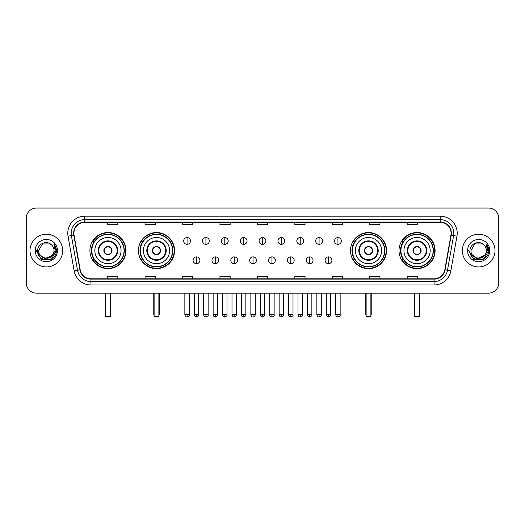 <?xml version="1.0" encoding="UTF-8"?>
<svg xmlns="http://www.w3.org/2000/svg" width="525" height="525" viewBox="0 0 525 525"><rect width="100%" height="100%" fill="white"/><g stroke="black" fill="none" stroke-linecap="round" stroke-linejoin="round"><path stroke-width="0.79" d="M399.007 250.582A18.04 18.04 0 0 0 417.047 268.629A18.04 18.04 0 0 0 435.094 250.582A18.04 18.04 0 0 0 417.047 232.542A18.04 18.04 0 0 0 399.007 250.582M350.464 250.582A18.04 18.04 0 0 0 368.504 268.629A18.04 18.04 0 0 0 386.551 250.582A18.04 18.04 0 0 0 368.504 232.542A18.04 18.04 0 0 0 350.464 250.582M138.449 250.582A18.04 18.04 0 0 0 156.496 268.629A18.04 18.04 0 0 0 174.536 250.582A18.04 18.04 0 0 0 156.496 232.542A18.04 18.04 0 0 0 138.449 250.582M89.906 250.582A18.04 18.04 0 0 0 107.953 268.629A18.04 18.04 0 0 0 125.993 250.582A18.04 18.04 0 0 0 107.953 232.542A18.04 18.04 0 0 0 89.906 250.582M94.237 259.777A16.511 16.511 0 0 1 94.237 241.395M142.78 259.777A16.511 16.511 0 0 1 142.78 241.395M354.788 259.777A16.511 16.511 0 0 1 354.788 241.395M403.331 259.777A16.511 16.511 0 0 1 403.331 241.395M26.25 218.243L26.25 282.923A10.211 10.211 0 0 0 36.461 293.14L488.539 293.14A10.211 10.211 0 0 0 498.75 282.923L498.75 218.243A10.211 10.211 0 0 0 488.539 208.031L36.461 208.031A10.211 10.211 0 0 0 26.25 218.243L26.25 282.923M29.997 250.582A16.341 16.341 0 0 0 46.338 266.923A16.341 16.341 0 0 0 62.672 250.582A16.341 16.341 0 0 0 46.338 234.248A16.341 16.341 0 0 0 29.997 250.582A16.341 16.341 0 0 0 46.338 266.923A16.341 16.341 0 0 0 62.672 250.582A16.341 16.341 0 0 0 46.338 234.248A16.341 16.341 0 0 0 29.997 250.582M462.328 250.582A16.341 16.341 0 0 0 478.662 266.923A16.341 16.341 0 0 0 495.003 250.582A16.341 16.341 0 0 0 478.662 234.248A16.341 16.341 0 0 0 462.328 250.582A16.341 16.341 0 0 0 478.662 266.923A16.341 16.341 0 0 0 495.003 250.582A16.341 16.341 0 0 0 478.662 234.248A16.341 16.341 0 0 0 462.328 250.582M73.907 233.225A10.894 10.894 0 0 1 84.801 222.331L440.199 222.331A10.894 10.894 0 0 1 450.929 235.115L444.806 269.837A10.894 10.894 0 0 1 434.077 278.841L90.923 278.841A10.894 10.894 0 0 1 80.194 269.837L74.071 235.115A10.894 10.894 0 0 1 73.907 233.225M73.638 233.225A11.163 11.163 0 0 0 73.808 235.161L79.931 269.883A11.163 11.163 0 0 0 90.923 279.11L434.077 279.11A11.163 11.163 0 0 0 445.069 269.883L451.192 235.161A11.163 11.163 0 0 0 440.199 222.055L84.801 222.055A11.163 11.163 0 0 0 73.638 233.225M68.04 236.178A17.023 17.023 0 0 1 84.801 216.202L440.199 216.202A17.023 17.023 0 0 1 456.96 236.178L450.837 270.9A17.023 17.023 0 0 1 434.077 284.97L90.923 284.97A17.023 17.023 0 0 1 74.163 270.9L68.04 236.178L71.393 235.587A13.617 13.617 0 0 1 84.801 219.607L440.199 219.607A13.617 13.617 0 0 1 453.607 235.587L447.484 270.309A13.617 13.617 0 0 1 434.077 281.564L90.923 281.564A13.617 13.617 0 0 1 77.516 270.309L71.393 235.587A13.617 13.617 0 0 1 71.183 233.225M488.539 208.031L36.461 208.031M36.461 293.14L488.539 293.14M498.75 282.923L498.75 218.243M445.069 269.883L447.484 270.309L453.607 235.587L456.96 236.178M257.394 222.331L257.394 224.634L267.606 224.634L267.606 222.331M219.949 222.331L219.949 224.634L230.16 224.634L230.16 222.331M182.503 222.331L182.503 224.634L192.714 224.634L192.714 222.331M145.058 222.331L145.058 224.634L155.269 224.634L155.269 222.331M107.612 222.331L107.612 224.634L117.823 224.634L117.823 222.331M294.84 222.331L294.84 224.634L305.051 224.634L305.051 222.331M332.286 222.331L332.286 224.634L342.497 224.634L342.497 222.331M369.731 222.331L369.731 224.634L379.942 224.634L379.942 222.331M407.177 222.331L407.177 224.634L417.388 224.634L417.388 222.331M267.606 278.841L267.606 276.537L257.394 276.537L257.394 278.841M230.16 278.841L230.16 276.537L219.949 276.537L219.949 278.841M192.714 278.841L192.714 276.537L182.503 276.537L182.503 278.841M155.269 278.841L155.269 276.537L145.058 276.537L145.058 278.841M117.823 278.841L117.823 276.537L107.612 276.537L107.612 278.841M305.051 278.841L305.051 276.537L294.84 276.537L294.84 278.841M342.497 278.841L342.497 276.537L332.286 276.537L332.286 278.841M379.942 278.841L379.942 276.537L369.731 276.537L369.731 278.841M417.388 278.841L417.388 276.537L407.177 276.537L407.177 278.841M52.231 255.531C48.149 261.05 38.24 257.519 38.64 250.582C38.167 260.512 54.502 260.512 54.029 250.582C54.502 260.512 38.167 260.512 38.64 250.582L42.486 243.922L50.183 243.922L51.378 244.775C46.653 239.827 37.564 243.902 37.649 250.582C36.783 262.461 56.037 262.776 56.352 251.16L56.365 250.582C56.339 248.062 55.499 245.844 53.852 243.935L55.178 250.582L52.231 255.531A7.691 7.691 0 0 0 54.029 250.582C54.502 260.512 38.167 260.512 38.64 250.582L42.486 243.922M54.029 250.582A7.691 7.691 0 0 0 51.378 244.775M52.723 255.117L44.697 258.753L37.885 253.083M35.234 250.582A11.097 11.097 0 0 0 46.338 261.686A11.097 11.097 0 0 0 57.435 250.582A11.097 11.097 0 0 0 46.338 239.485A11.097 11.097 0 0 0 35.234 250.582M53.852 243.935L56.365 250.878L55.899 247.544L56.365 250.878L55.899 247.544L56.365 250.878L53.924 244.02L56.365 250.878L53.924 244.02L56.365 250.582L51.352 259.278L41.318 259.278L36.304 250.582M53.924 244.02L56.365 250.884M94.841 250.582A13.105 13.105 0 0 1 107.953 237.477A13.105 13.105 0 0 1 121.058 250.582A13.105 13.105 0 0 1 107.953 263.694A13.105 13.105 0 0 1 94.841 250.582A13.105 13.105 0 0 0 107.953 263.694A13.105 13.105 0 0 0 121.058 250.582M98.759 250.582A9.194 9.194 0 0 0 107.953 259.777A9.194 9.194 0 0 0 117.141 250.582A9.194 9.194 0 0 0 107.953 241.395A9.194 9.194 0 0 0 98.759 250.582M94.441 241.395A16.341 16.341 0 0 0 94.441 259.777M124.051 250.582A16.104 16.104 0 0 0 107.953 234.485A16.104 16.104 0 0 0 91.849 250.582A16.104 16.104 0 0 0 107.953 266.687A16.104 16.104 0 0 0 124.051 250.582M103.865 250.582A4.082 4.082 0 0 0 107.953 254.671A4.082 4.082 0 0 0 112.035 250.582A4.082 4.082 0 0 0 107.953 246.501A4.082 4.082 0 0 0 103.865 250.582M125.652 250.582A17.699 17.699 0 0 1 92.82 259.777L94.461 259.777A16.321 16.321 0 0 0 118.748 262.822A16.321 16.321 0 0 0 118.748 238.343A16.321 16.321 0 0 0 94.461 241.395L92.82 241.395A17.699 17.699 0 0 1 125.652 250.582M103.996 249.565L104.134 249.565A3.951 3.951 0 0 1 111.766 249.565L111.556 249.565A3.747 3.747 0 0 1 107.953 254.33A3.747 3.747 0 0 1 104.35 249.565A3.747 3.747 0 0 1 111.556 249.565L111.904 249.565M111.904 251.606L111.766 251.606A3.951 3.951 0 0 1 104.134 251.606L103.996 251.606M105.564 293.14L105.564 316.286L110.335 316.286L110.335 293.14M105.564 316.286L106.247 316.969L109.653 316.969L110.335 316.286M143.391 250.582A13.105 13.105 0 0 1 156.496 237.477A13.105 13.105 0 0 1 169.601 250.582A13.105 13.105 0 0 1 156.496 263.694A13.105 13.105 0 0 1 143.391 250.582A13.105 13.105 0 0 0 156.496 263.694A13.105 13.105 0 0 0 169.601 250.582M147.302 250.582A9.194 9.194 0 0 0 156.496 259.777A9.194 9.194 0 0 0 165.683 250.582A9.194 9.194 0 0 0 156.496 241.395A9.194 9.194 0 0 0 147.302 250.582M142.984 241.395A16.341 16.341 0 0 0 142.984 259.777L141.363 259.777A17.699 17.699 0 0 0 174.195 250.582A17.699 17.699 0 0 0 141.363 241.395L143.003 241.395A16.321 16.321 0 0 1 167.291 238.343A16.321 16.321 0 0 1 167.291 262.822A16.321 16.321 0 0 1 143.003 259.777M172.594 250.582A16.104 16.104 0 0 0 156.496 234.485A16.104 16.104 0 0 0 140.392 250.582A16.104 16.104 0 0 0 156.496 266.687A16.104 16.104 0 0 0 172.594 250.582M152.407 250.582A4.082 4.082 0 0 0 156.496 254.671A4.082 4.082 0 0 0 160.578 250.582A4.082 4.082 0 0 0 156.496 246.501A4.082 4.082 0 0 0 152.407 250.582M152.539 249.565L152.677 249.565A3.951 3.951 0 0 1 160.309 249.565L160.099 249.565A3.747 3.747 0 0 1 156.496 254.33A3.747 3.747 0 0 1 152.893 249.565A3.747 3.747 0 0 1 160.099 249.565L160.447 249.565M160.447 251.606L160.099 251.606A3.747 3.747 0 0 1 152.893 251.606L152.539 251.606M160.099 251.606L160.309 251.606A3.951 3.951 0 0 1 152.677 251.606L152.893 251.606M154.114 293.14L154.114 316.286L158.878 316.286L158.878 293.14M154.114 316.286L154.79 316.969L158.196 316.969L158.878 316.286M355.399 250.582A13.105 13.105 0 0 1 368.504 237.477A13.105 13.105 0 0 1 381.609 250.582A13.105 13.105 0 0 1 368.504 263.694A13.105 13.105 0 0 1 355.399 250.582A13.105 13.105 0 0 0 368.504 263.694A13.105 13.105 0 0 0 381.609 250.582M359.317 250.582A9.194 9.194 0 0 0 368.504 259.777A9.194 9.194 0 0 0 377.698 250.582A9.194 9.194 0 0 0 368.504 241.395A9.194 9.194 0 0 0 359.317 250.582M354.998 241.395A16.341 16.341 0 0 0 354.998 259.777M384.608 250.582A16.104 16.104 0 0 0 368.504 234.485A16.104 16.104 0 0 0 352.406 250.582A16.104 16.104 0 0 0 368.504 266.687A16.104 16.104 0 0 0 384.608 250.582M364.422 250.582A4.082 4.082 0 0 0 368.504 254.671A4.082 4.082 0 0 0 372.592 250.582A4.082 4.082 0 0 0 368.504 246.501A4.082 4.082 0 0 0 364.422 250.582M386.21 250.582A17.699 17.699 0 0 1 353.377 259.777L355.018 259.777A16.321 16.321 0 0 0 379.306 262.822A16.321 16.321 0 0 0 379.306 238.343A16.321 16.321 0 0 0 355.018 241.395L353.377 241.395A17.699 17.699 0 0 1 386.21 250.582M364.553 249.565L364.691 249.565A3.951 3.951 0 0 1 372.323 249.565L372.107 249.565A3.747 3.747 0 0 1 368.504 254.33A3.747 3.747 0 0 1 364.901 249.565A3.747 3.747 0 0 1 372.107 249.565L372.461 249.565M372.461 251.606L372.107 251.606A3.747 3.747 0 0 1 364.901 251.606L364.553 251.606M372.107 251.606L372.323 251.606A3.951 3.951 0 0 1 364.691 251.606L364.901 251.606M366.122 293.14L366.122 316.286L370.886 316.286L370.886 293.14M366.122 316.286L366.804 316.969L370.21 316.969L370.886 316.286M403.942 250.582A13.105 13.105 0 0 1 417.047 237.477A13.105 13.105 0 0 1 430.159 250.582A13.105 13.105 0 0 1 417.047 263.694A13.105 13.105 0 0 1 403.942 250.582A13.105 13.105 0 0 0 417.047 263.694A13.105 13.105 0 0 0 430.159 250.582M407.859 250.582A9.194 9.194 0 0 0 417.047 259.777A9.194 9.194 0 0 0 426.241 250.582A9.194 9.194 0 0 0 417.047 241.395A9.194 9.194 0 0 0 407.859 250.582M403.541 241.395A16.341 16.341 0 0 0 403.541 259.777M433.151 250.582A16.104 16.104 0 0 0 417.047 234.485A16.104 16.104 0 0 0 400.949 250.582A16.104 16.104 0 0 0 417.047 266.687A16.104 16.104 0 0 0 433.151 250.582M412.965 250.582A4.082 4.082 0 0 0 417.047 254.671A4.082 4.082 0 0 0 421.135 250.582A4.082 4.082 0 0 0 417.047 246.501A4.082 4.082 0 0 0 412.965 250.582M434.752 250.582A17.699 17.699 0 0 1 401.92 259.777L403.561 259.777A16.321 16.321 0 0 0 427.849 262.822A16.321 16.321 0 0 0 427.849 238.343A16.321 16.321 0 0 0 403.561 241.395L401.92 241.395A17.699 17.699 0 0 1 434.752 250.582M413.096 249.565L413.234 249.565A3.951 3.951 0 0 1 420.866 249.565L420.65 249.565A3.747 3.747 0 0 1 417.047 254.33A3.747 3.747 0 0 1 413.444 249.565A3.747 3.747 0 0 1 420.65 249.565L421.004 249.565M421.004 251.606L420.65 251.606A3.747 3.747 0 0 1 413.444 251.606L413.096 251.606M420.65 251.606L420.866 251.606A3.951 3.951 0 0 1 413.234 251.606L413.444 251.606M414.665 293.14L414.665 316.286L419.436 316.286L419.436 293.14M414.665 316.286L415.347 316.969L418.753 316.969L419.436 316.286M187.064 237.549A3.406 3.406 0 0 0 183.658 240.949A3.406 3.406 0 0 0 187.064 244.355A3.406 3.406 0 0 0 190.47 240.949A3.406 3.406 0 0 0 187.064 237.549L187.064 244.355A3.406 3.406 0 0 0 190.47 240.949A3.406 3.406 0 0 0 187.064 237.549M205.925 237.549A3.406 3.406 0 0 0 202.519 240.949A3.406 3.406 0 0 0 205.925 244.355A3.406 3.406 0 0 0 209.324 240.949A3.406 3.406 0 0 0 205.925 237.549L205.925 244.355A3.406 3.406 0 0 0 209.324 240.949A3.406 3.406 0 0 0 205.925 237.549M224.779 237.549A3.406 3.406 0 0 0 221.379 240.949A3.406 3.406 0 0 0 224.779 244.355A3.406 3.406 0 0 0 228.185 240.949A3.406 3.406 0 0 0 224.779 237.549L224.779 244.355A3.406 3.406 0 0 0 228.185 240.949A3.406 3.406 0 0 0 224.779 237.549M243.639 237.549A3.406 3.406 0 0 0 240.233 240.949A3.406 3.406 0 0 0 243.639 244.355A3.406 3.406 0 0 0 247.045 240.949A3.406 3.406 0 0 0 243.639 237.549L243.639 244.355A3.406 3.406 0 0 0 247.045 240.949A3.406 3.406 0 0 0 243.639 237.549M262.5 237.549A3.406 3.406 0 0 0 259.094 240.949A3.406 3.406 0 0 0 262.5 244.355A3.406 3.406 0 0 0 265.906 240.949A3.406 3.406 0 0 0 262.5 237.549L262.5 244.355A3.406 3.406 0 0 0 265.906 240.949A3.406 3.406 0 0 0 262.5 237.549M281.361 237.549A3.406 3.406 0 0 0 277.955 240.949A3.406 3.406 0 0 0 281.361 244.355A3.406 3.406 0 0 0 284.767 240.949A3.406 3.406 0 0 0 281.361 237.549L281.361 244.355A3.406 3.406 0 0 0 284.767 240.949A3.406 3.406 0 0 0 281.361 237.549M300.221 237.549A3.406 3.406 0 0 0 296.815 240.949A3.406 3.406 0 0 0 300.221 244.355A3.406 3.406 0 0 0 303.621 240.949A3.406 3.406 0 0 0 300.221 237.549L300.221 244.355A3.406 3.406 0 0 0 303.621 240.949A3.406 3.406 0 0 0 300.221 237.549M319.075 237.549A3.406 3.406 0 0 0 315.676 240.949A3.406 3.406 0 0 0 319.075 244.355A3.406 3.406 0 0 0 322.481 240.949A3.406 3.406 0 0 0 319.075 237.549L319.075 244.355A3.406 3.406 0 0 0 322.481 240.949A3.406 3.406 0 0 0 319.075 237.549M337.936 237.549A3.406 3.406 0 0 0 334.53 240.949A3.406 3.406 0 0 0 337.936 244.355A3.406 3.406 0 0 0 341.342 240.949A3.406 3.406 0 0 0 337.936 237.549L337.936 244.355A3.406 3.406 0 0 0 341.342 240.949A3.406 3.406 0 0 0 337.936 237.549M196.494 256.882A3.406 3.406 0 0 0 193.088 260.288A3.406 3.406 0 0 0 196.494 263.694A3.406 3.406 0 0 0 199.9 260.288A3.406 3.406 0 0 0 196.494 256.882L196.494 263.694A3.406 3.406 0 0 0 199.9 260.288A3.406 3.406 0 0 0 196.494 256.882M215.355 256.882A3.406 3.406 0 0 0 211.949 260.288A3.406 3.406 0 0 0 215.355 263.694A3.406 3.406 0 0 0 218.754 260.288A3.406 3.406 0 0 0 215.355 256.882L215.355 263.694A3.406 3.406 0 0 0 218.754 260.288A3.406 3.406 0 0 0 215.355 256.882M234.209 256.882A3.406 3.406 0 0 0 230.81 260.288A3.406 3.406 0 0 0 234.209 263.694A3.406 3.406 0 0 0 237.615 260.288A3.406 3.406 0 0 0 234.209 256.882L234.209 263.694A3.406 3.406 0 0 0 237.615 260.288A3.406 3.406 0 0 0 234.209 256.882M253.07 256.882A3.406 3.406 0 0 0 249.664 260.288A3.406 3.406 0 0 0 253.07 263.694A3.406 3.406 0 0 0 256.476 260.288A3.406 3.406 0 0 0 253.07 256.882L253.07 263.694A3.406 3.406 0 0 0 256.476 260.288A3.406 3.406 0 0 0 253.07 256.882M271.93 256.882A3.406 3.406 0 0 0 268.524 260.288A3.406 3.406 0 0 0 271.93 263.694A3.406 3.406 0 0 0 275.336 260.288A3.406 3.406 0 0 0 271.93 256.882L271.93 263.694A3.406 3.406 0 0 0 275.336 260.288A3.406 3.406 0 0 0 271.93 256.882M290.791 256.882A3.406 3.406 0 0 0 287.385 260.288A3.406 3.406 0 0 0 290.791 263.694A3.406 3.406 0 0 0 294.19 260.288A3.406 3.406 0 0 0 290.791 256.882L290.791 263.694A3.406 3.406 0 0 0 294.19 260.288A3.406 3.406 0 0 0 290.791 256.882M309.645 256.882A3.406 3.406 0 0 0 306.246 260.288A3.406 3.406 0 0 0 309.645 263.694A3.406 3.406 0 0 0 313.051 260.288A3.406 3.406 0 0 0 309.645 256.882L309.645 263.694A3.406 3.406 0 0 0 313.051 260.288A3.406 3.406 0 0 0 309.645 256.882M328.506 256.882A3.406 3.406 0 0 0 325.1 260.288A3.406 3.406 0 0 0 328.506 263.694A3.406 3.406 0 0 0 331.912 260.288A3.406 3.406 0 0 0 328.506 256.882L328.506 263.694A3.406 3.406 0 0 0 331.912 260.288A3.406 3.406 0 0 0 328.506 256.882M486.36 250.582C486.833 260.512 470.498 260.512 470.971 250.582L474.817 243.922L482.514 243.922L483.702 244.775C478.984 239.827 469.895 243.902 469.98 250.582C469.114 262.461 488.368 262.776 488.683 251.16L488.696 250.582C488.67 248.062 487.83 245.844 486.183 243.935L487.508 250.582L484.562 255.531A7.691 7.691 0 0 0 486.36 250.582C486.833 260.512 470.498 260.512 470.971 250.582C470.498 260.512 486.833 260.512 486.36 250.582A7.691 7.691 0 0 0 483.702 244.775M484.562 255.531C480.48 261.05 470.571 257.519 470.971 250.582M485.054 255.117L477.028 258.753L470.216 253.083M467.565 250.582A11.097 11.097 0 0 0 478.662 261.686A11.097 11.097 0 0 0 489.766 250.582A11.097 11.097 0 0 0 478.662 239.485A11.097 11.097 0 0 0 467.565 250.582M486.183 243.935L488.696 250.878L488.23 247.544L488.696 250.878L488.23 247.544L488.696 250.878L486.255 244.02L488.696 250.878L486.255 244.02L488.696 250.582L483.683 259.278L473.648 259.278L468.635 250.582M486.255 244.02L488.696 250.884M440.199 216.202L440.199 222.055M71.393 235.587L73.808 235.161M90.923 284.97L90.923 279.11M434.077 279.11L434.077 284.97M74.163 270.9L79.931 269.883M451.192 235.161L453.607 235.587M84.801 216.202L84.801 222.055M447.484 270.309L450.837 270.9M117.653 250.582A9.699 9.699 0 0 0 107.953 240.883A9.699 9.699 0 0 0 98.247 250.582A9.699 9.699 0 0 0 107.953 260.288A9.699 9.699 0 0 0 117.653 250.582M105.23 293.14L105.23 314.245L105.564 314.245M110.335 314.245L110.677 314.245L110.677 293.14M166.195 250.582A9.699 9.699 0 0 0 156.496 240.883A9.699 9.699 0 0 0 146.79 250.582A9.699 9.699 0 0 0 156.496 260.288A9.699 9.699 0 0 0 166.195 250.582M153.773 293.14L153.773 314.245L154.114 314.245M158.878 314.245L159.219 314.245L159.219 293.14M378.21 250.582A9.699 9.699 0 0 0 368.504 240.883A9.699 9.699 0 0 0 358.805 250.582A9.699 9.699 0 0 0 368.504 260.288A9.699 9.699 0 0 0 378.21 250.582M365.781 293.14L365.781 314.245L366.122 314.245M370.886 314.245L371.227 314.245L371.227 293.14M426.753 250.582A9.699 9.699 0 0 0 417.047 240.883A9.699 9.699 0 0 0 407.348 250.582A9.699 9.699 0 0 0 417.047 260.288A9.699 9.699 0 0 0 426.753 250.582M414.323 293.14L414.323 314.245L414.665 314.245M419.436 314.245L419.77 314.245L419.77 293.14M187.064 314.757L184.852 314.757C185.24 316.332 185.975 317.067 187.064 316.969L187.064 314.757L189.276 314.757L189.276 293.14M205.925 314.757L203.707 314.757C204.094 316.332 204.835 317.067 205.925 316.969L205.925 314.757L208.136 314.757L208.136 293.14M224.779 314.757L222.567 314.757C222.954 316.332 223.696 317.067 224.779 316.969L224.779 314.757L226.997 314.757L226.997 293.14M243.639 314.757L241.428 314.757C241.815 316.332 242.55 317.067 243.639 316.969L243.639 314.757L245.851 314.757L245.851 293.14M262.5 314.757L260.288 314.757C260.676 316.332 261.411 317.067 262.5 316.969L262.5 314.757L264.712 314.757L264.712 293.14M281.361 314.757L279.149 314.757C279.53 316.332 280.271 317.067 281.361 316.969L281.361 314.757L283.572 314.757L283.572 293.14M300.221 314.757L298.003 314.757C298.39 316.332 299.132 317.067 300.221 316.969L300.221 314.757L302.433 314.757L302.433 293.14M319.075 314.757L316.864 314.757C317.251 316.332 317.986 317.067 319.075 316.969L319.075 314.757L321.293 314.757L321.293 293.14M337.936 314.757L335.724 314.757C336.112 316.332 336.847 317.067 337.936 316.969L337.936 314.757L340.148 314.757L340.148 293.14M196.494 314.757L194.283 314.757C194.663 316.332 195.405 317.067 196.494 316.969L196.494 314.757L198.706 314.757L198.706 293.14M215.355 314.757L213.137 314.757C213.524 316.332 214.266 317.067 215.355 316.969L215.355 314.757L217.567 314.757L217.567 293.14M234.209 314.757L231.998 314.757C232.385 316.332 233.12 317.067 234.209 316.969L234.209 314.757L236.427 314.757L236.427 293.14M253.07 314.757L250.858 314.757C251.245 316.332 251.98 317.067 253.07 316.969L253.07 314.757L255.281 314.757L255.281 293.14M271.93 314.757L269.719 314.757C269.266 315.459 270.007 316.201 271.93 316.969L271.93 314.757L274.142 314.757L274.142 293.14M290.791 314.757L288.573 314.757C288.127 315.459 288.862 316.201 290.791 316.969L290.791 314.757L293.002 314.757L293.002 293.14M309.645 314.757L307.433 314.757C306.987 315.459 307.722 316.201 309.645 316.969L309.645 314.757L311.863 314.757L311.863 293.14M328.506 314.757L326.294 314.757C325.848 315.459 326.583 316.201 328.506 316.969L328.506 314.757L330.717 314.757L330.717 293.14M105.23 314.245A2.723 2.723 0 0 0 105.564 315.564M110.335 315.564A2.723 2.723 0 0 0 110.677 314.245M153.773 314.245A2.723 2.723 0 0 0 154.114 315.564M158.878 315.564A2.723 2.723 0 0 0 159.219 314.245M365.781 314.245A2.723 2.723 0 0 0 366.122 315.564M370.886 315.564A2.723 2.723 0 0 0 371.227 314.245M414.323 314.245A2.723 2.723 0 0 0 414.665 315.564M419.436 315.564A2.723 2.723 0 0 0 419.77 314.245M184.852 314.757L184.852 293.14M189.276 314.757C189.722 315.459 188.987 316.201 187.064 316.969M203.707 314.757L203.707 293.14M208.136 314.757C208.582 315.459 207.848 316.201 205.925 316.969M222.567 314.757L222.567 293.14M226.997 314.757C227.443 315.459 226.708 316.201 224.779 316.969M241.428 314.757L241.428 293.14M245.851 314.757C246.304 315.459 245.562 316.201 243.639 316.969M260.288 314.757L260.288 293.14M264.712 314.757C265.164 315.459 264.423 316.201 262.5 316.969M279.149 314.757L279.149 293.14M283.572 314.757C284.018 315.459 283.283 316.201 281.361 316.969M298.003 314.757L298.003 293.14M302.433 314.757C302.879 315.459 302.144 316.201 300.221 316.969M316.864 314.757L316.864 293.14M321.293 314.757C321.74 315.459 321.005 316.201 319.075 316.969M335.724 314.757L335.724 293.14M340.148 314.757C340.6 315.459 339.859 316.201 337.936 316.969M194.283 314.757L194.283 293.14M198.706 314.757C198.319 316.332 197.584 317.067 196.494 316.969M213.137 314.757L213.137 293.14M217.567 314.757C217.179 316.332 216.438 317.067 215.355 316.969M231.998 314.757L231.998 293.14M236.427 314.757C236.04 316.332 235.298 317.067 234.209 316.969M250.858 314.757L250.858 293.14M255.281 314.757C254.894 316.332 254.159 317.067 253.07 316.969M269.719 314.757L269.719 293.14M274.142 314.757C274.588 315.459 273.853 316.201 271.93 316.969M288.573 314.757L288.573 293.14M293.002 314.757C293.449 315.459 292.714 316.201 290.791 316.969M307.433 314.757L307.433 293.14M311.863 314.757C312.309 315.459 311.574 316.201 309.645 316.969M326.294 314.757L326.294 293.14M330.717 314.757C331.17 315.459 330.428 316.201 328.506 316.969"/></g></svg>
